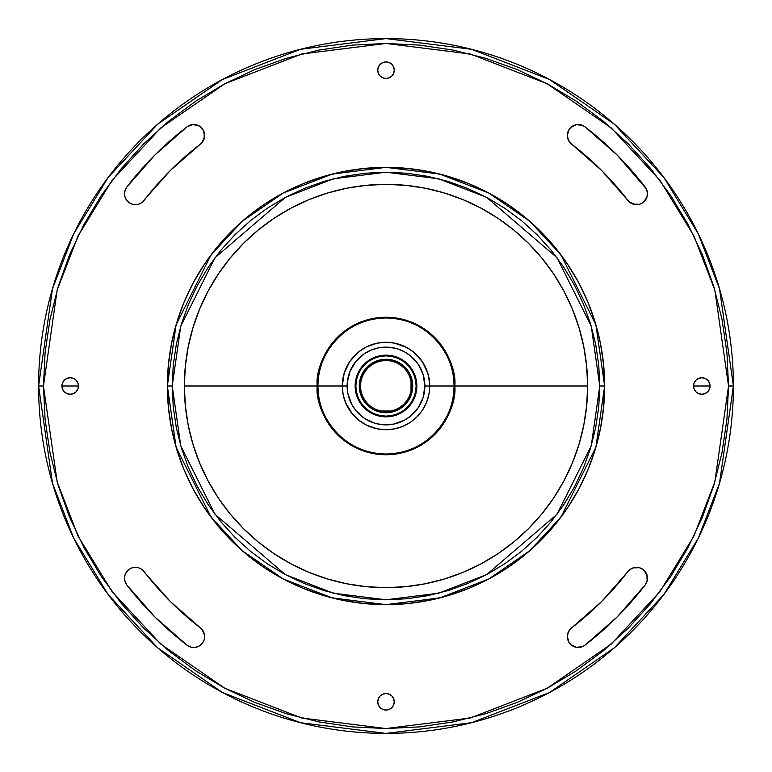 <?xml version="1.0" encoding="UTF-8"?>
<svg xmlns="http://www.w3.org/2000/svg" width="772" height="772" viewBox="0 0 772 772"><rect width="100%" height="100%" fill="white"/><g stroke="black" fill="none" stroke-linecap="round" stroke-linejoin="round"><path stroke-width="1.16" d="M125.035 197.082L124.514 193.743A10.933 10.933 0 0 1 126.772 187.085A326.749 326.749 0 0 1 187.085 126.772A10.933 10.933 0 0 1 202.418 128.789A10.933 10.933 0 0 1 200.402 144.113A304.882 304.882 0 0 0 144.113 200.402A10.933 10.933 0 0 1 124.514 193.743L125.035 197.082L126.56 200.112L128.934 202.525L131.935 204.097L135.264 204.676L138.622 204.204L141.662 202.727L170.409 170.409L201.965 142.656L204.58 136.876L203.547 130.613L199.205 125.981L193.029 124.533L187.085 126.772L154.95 154.95L126.772 187.085L125.093 190.23L124.514 193.743L125.093 190.23M567.323 135.447A10.933 10.933 0 0 1 584.915 126.772A326.749 326.749 0 0 1 645.228 187.085A10.933 10.933 0 0 1 643.211 202.418A10.933 10.933 0 0 1 627.887 200.402L601.591 170.409L571.598 144.113A10.933 10.933 0 0 1 567.323 135.447L568.453 140.282L569.804 142.376L601.591 170.409L629.344 201.965L635.124 204.58L639.38 204.3L643.211 202.418L646.907 197.256L647.467 193.029L646.357 188.908L617.05 154.95L584.915 126.772L582.271 125.276L576.298 124.688L570.913 127.341L568.974 129.667L567.323 135.447L568.974 129.667L570.913 127.341L576.298 124.688L579.328 124.562M627.887 571.598A10.933 10.933 0 0 1 643.211 569.582A10.933 10.933 0 0 1 645.228 584.915A326.749 326.749 0 0 1 584.915 645.228A10.933 10.933 0 0 1 567.323 636.553L568.974 642.333L570.913 644.659L576.298 647.312L582.271 646.724L584.915 645.228L617.05 617.05L645.228 584.915L647.119 581.084L646.907 574.744L643.211 569.582L639.38 567.7L633.04 567.903L629.344 570.035L601.591 601.591L569.804 629.624L567.613 634.073L567.323 636.553L568.453 631.718L571.598 627.887L601.591 601.591L627.887 571.598A304.882 304.882 0 0 1 571.598 627.887A10.933 10.933 0 0 0 567.323 636.553L568.974 642.333L570.913 644.659L576.298 647.312L579.328 647.438M126.772 584.915A10.933 10.933 0 0 1 124.514 578.257L125.093 581.77L126.772 584.915L154.95 617.05L187.085 645.228L190.916 647.119L195.171 647.39L199.205 646.019L202.418 643.211L204.3 639.38L204.58 635.124L201.965 629.344L170.409 601.591L141.662 569.273L138.622 567.796L135.264 567.323L131.935 567.903L128.934 569.475L126.56 571.888L125.035 574.918L124.514 578.257A10.933 10.933 0 0 1 144.113 571.598A304.882 304.882 0 0 0 200.402 627.887A10.933 10.933 0 0 1 202.418 643.211A10.933 10.933 0 0 1 187.085 645.228A326.749 326.749 0 0 1 126.772 584.915M61.924 386A8.26 8.26 0 0 1 70.184 377.74A8.26 8.26 0 0 1 78.445 386L61.924 386L62.551 389.165L64.337 391.838L67.019 393.633L70.184 394.26L73.34 393.633L76.023 391.838L77.818 389.165L78.445 386L77.818 382.835L76.023 380.162L73.34 378.367L70.184 377.74L67.019 378.367L64.337 380.162L62.551 382.835L61.924 386L78.445 386A8.26 8.26 0 0 1 70.184 394.26A8.26 8.26 0 0 1 61.924 386M378.367 73.34L377.74 70.184A8.26 8.26 0 0 1 386 61.924A8.26 8.26 0 0 1 394.26 70.184L393.633 67.019L391.838 64.337L389.165 62.551L386 61.924L382.835 62.551L380.162 64.337L378.367 67.019L377.74 70.184L378.367 73.34L380.162 76.023L382.835 77.818L386 78.445L389.165 77.818L391.838 76.023L393.633 73.34L394.26 70.184L393.633 73.34M693.555 386A8.26 8.26 0 0 1 701.816 377.74A8.26 8.26 0 0 1 710.076 386L693.555 386L694.182 389.165L695.977 391.838L698.66 393.633L701.816 394.26L704.981 393.633L707.663 391.838L709.449 389.165L710.076 386L709.449 382.835L707.663 380.162L704.981 378.367L701.816 377.74L698.66 378.367L695.977 380.162L694.182 382.835L693.555 386L710.076 386A8.26 8.26 0 0 1 701.816 394.26A8.26 8.26 0 0 1 693.555 386M377.74 701.816A8.26 8.26 0 0 1 386 693.555A8.26 8.26 0 0 1 394.26 701.816L393.633 698.66L391.838 695.977L389.165 694.182L386 693.555L382.835 694.182L380.162 695.977L378.367 698.66L377.74 701.816L378.367 704.981L380.162 707.663L382.835 709.449L386 710.076L389.165 709.449L391.838 707.663L393.633 704.981L394.26 701.816A8.26 8.26 0 0 1 386 710.076A8.26 8.26 0 0 1 377.74 701.816L378.367 698.66M363.332 348.606L364.857 347.728M362.493 349.127L361.75 349.61M364.944 424.33L363.429 423.452M366.295 346.966L358.256 352.196L349.639 361.701L344.158 373.31L342.276 386L317.977 386A68.023 68.023 0 0 0 386 454.023A68.023 68.023 0 0 0 454.023 386C456.754 405.898 436.344 453.096 386 454.023C335.656 453.096 315.246 405.898 317.977 386L317.244 386C314.484 406.111 335.116 453.811 386 454.756C436.884 453.811 457.516 406.111 454.756 386L429.724 386A43.724 43.724 0 0 1 386 429.724A43.724 43.724 0 0 1 342.276 386A43.724 43.724 0 0 0 386 429.724A43.724 43.724 0 0 0 429.724 386L424.87 386A38.87 38.87 0 0 1 386 424.87A38.87 38.87 0 0 1 347.13 386L342.276 386L343.115 394.531L345.595 402.733L352.196 413.744L358.256 419.804L366.613 425.198L377.469 428.885L386 429.724L394.531 428.885L402.733 426.405L410.299 422.361L416.919 416.919L422.361 410.299L426.405 402.733L428.885 394.531L429.608 389.262M429.647 383.404L429.724 386L429.647 383.404M416.851 386L416.127 386A30.127 30.127 0 0 1 386 416.127A30.127 30.127 0 0 1 355.873 386L355.149 386A30.851 30.851 0 0 0 386 416.851A30.851 30.851 0 0 0 416.851 386A30.851 30.851 0 0 1 386 416.851A30.851 30.851 0 0 1 355.149 386A30.851 30.851 0 0 1 386 355.149A30.851 30.851 0 0 1 416.851 386L416.262 379.978L414.506 374.188L411.65 368.862L407.819 364.181L403.138 360.35L397.812 357.494L392.022 355.738L386 355.149L379.978 355.738L374.188 357.494L368.862 360.35L364.181 364.181L360.35 368.862L357.494 374.188L355.738 379.978L355.149 386L355.738 392.022L357.494 397.812L360.35 403.138L364.181 407.819L368.862 411.65L374.188 414.506L379.978 416.262L386 416.851L392.022 416.262L397.812 414.506L403.138 411.65L407.819 407.819L411.65 403.138L414.506 397.812L416.262 392.022L416.851 386A30.851 30.851 0 0 0 386 355.149A30.851 30.851 0 0 0 355.149 386L355.873 386L356.452 380.123L358.169 374.468L360.949 369.267L364.702 364.702L369.267 360.949L374.468 358.169L380.123 356.452L386 355.873L391.877 356.452L397.532 358.169L402.733 360.949L407.298 364.702L411.051 369.267L413.831 374.468L415.548 380.123L416.127 386L415.548 391.877L413.831 397.532L411.051 402.733L407.298 407.298L402.733 411.051L397.532 413.831L391.877 415.548L386 416.127L380.123 415.548L374.468 413.831L369.267 411.051L364.702 407.298L360.949 402.733L358.169 397.532L356.452 391.877L355.873 386A30.127 30.127 0 0 1 386 355.873A30.127 30.127 0 0 1 416.127 386L416.851 386M412.721 386L411.505 386A25.505 25.505 0 0 1 386 411.505A25.505 25.505 0 0 1 360.495 386L359.279 386A26.721 26.721 0 0 0 386 412.721A26.721 26.721 0 0 0 412.721 386A26.721 26.721 0 0 1 386 412.721A26.721 26.721 0 0 1 359.279 386A26.721 26.721 0 0 1 386 359.279A26.721 26.721 0 0 1 412.721 386L412.209 380.789L410.685 375.771L408.224 371.149L404.895 367.105L400.851 363.776L396.229 361.315L391.211 359.791L386 359.279L380.789 359.791L375.771 361.315L371.149 363.776L367.105 367.105L363.776 371.149L361.315 375.771L359.791 380.789L359.279 386L359.791 391.211L361.315 396.229L363.776 400.851L367.105 404.895L371.149 408.224L375.771 410.685L380.789 412.209L386 412.721L391.211 412.209L396.229 410.685L400.851 408.224L404.895 404.895L408.224 400.851L410.685 396.229L412.209 391.211L412.721 386A26.721 26.721 0 0 0 386 359.279A26.721 26.721 0 0 0 359.279 386L360.495 386L360.978 381.021L362.435 376.234L364.789 371.824L367.964 367.964L371.824 364.789L376.234 362.435L381.021 360.978L386 360.495L390.979 360.978L395.766 362.435L400.176 364.789L404.036 367.964L407.211 371.824L409.565 376.234L411.022 381.021L411.022 390.979L409.565 395.766L407.211 400.176L404.036 404.036L400.176 407.211L395.766 409.565L390.979 411.022L381.021 411.022L376.234 409.565L371.824 407.211L367.964 404.036L364.789 400.176L362.435 395.766L360.978 390.979L360.495 386A25.505 25.505 0 0 1 386 360.495A25.505 25.505 0 0 1 411.505 386L412.721 386M728.546 386L714.843 481.911L693.903 536.106L660.031 591.526L611.231 644.08L547.194 688.238L470.322 717.999L386 728.546L301.678 717.999L224.806 688.238L160.769 644.08L111.969 591.526L78.097 536.106L57.157 481.911L43.454 386L38.6 386L52.496 483.272L73.726 538.229L108.08 594.44L157.575 647.737L222.519 692.532L300.482 722.708L386 733.4L471.518 722.708L549.481 692.532L614.425 647.737L663.92 594.44L698.274 538.229L719.504 483.272L733.4 386L728.546 386L726.896 419.572L721.955 452.826L713.791 485.434L702.462 517.086L688.093 547.473L670.81 576.308L650.786 603.308L628.215 628.215L603.308 650.786L576.308 670.81L547.473 688.093L517.086 702.462L485.434 713.791L452.826 721.955L419.572 726.896L386 728.546L352.428 726.896L319.174 721.955L286.566 713.791L254.914 702.462L224.527 688.093L195.692 670.81L168.692 650.786L143.785 628.215L121.214 603.308L101.19 576.308L83.907 547.473L69.538 517.086L58.209 485.434L50.045 452.826L45.104 419.572L43.454 386L45.104 352.428L50.045 319.174L58.209 286.566L69.538 254.914L83.907 224.527L101.19 195.692L121.214 168.692L143.785 143.785L168.692 121.214L195.692 101.19L224.527 83.907L254.914 69.538L286.566 58.209L319.174 50.045L352.428 45.104L386 43.454L419.572 45.104L452.826 50.045L485.434 58.209L517.086 69.538L547.473 83.907L576.308 101.19L603.308 121.214L628.215 143.785L650.786 168.692L670.81 195.692L688.093 224.527L702.462 254.914L713.791 286.566L721.955 319.174L726.896 352.428L728.546 386L733.4 386A347.4 347.4 0 0 1 386 733.4A347.4 347.4 0 0 1 38.6 386A347.4 347.4 0 0 1 386 38.6A347.4 347.4 0 0 1 733.4 386L719.504 288.728L698.274 233.771L663.92 177.56L614.425 124.263L549.481 79.468L471.518 49.292L386 38.6L300.482 49.292L222.519 79.468L157.575 124.263L108.08 177.56L73.726 233.771L52.496 288.728L38.6 386L43.454 386L57.157 290.089L78.097 235.894L111.969 180.474L160.769 127.92L224.806 83.762L301.678 54.001L386 43.454L470.322 54.001L547.194 83.762L611.231 127.92L660.031 180.474L693.903 235.894L714.843 290.089L728.546 386M599.786 386L591.236 445.859L557.027 514.268L486.601 574.638L438.621 593.205L386 599.786L333.379 593.205L285.399 574.638L214.973 514.268L180.764 445.859L172.214 386L167.36 386L176.103 447.22L211.084 517.182L242.234 550.735L283.112 578.923L332.182 597.914L386 604.64L439.818 597.914L488.888 578.923L529.766 550.735L560.916 517.182L595.897 447.22L604.64 386L599.786 386L598.754 406.95L595.675 427.707L590.58 448.059L583.507 467.813L574.542 486.775L563.753 504.772L551.256 521.621L537.167 537.167L521.621 551.256L504.772 563.753L486.775 574.542L467.813 583.507L448.059 590.58L427.707 595.675L406.95 598.754L386 599.786L365.05 598.754L344.293 595.675L323.941 590.58L304.187 583.507L285.225 574.542L267.228 563.753L250.379 551.256L234.833 537.167L220.744 521.621L208.247 504.772L197.458 486.775L188.493 467.813L181.42 448.059L176.325 427.707L173.246 406.95L172.214 386L173.246 365.05L176.325 344.293L181.42 323.941L188.493 304.187L197.458 285.225L208.247 267.228L220.744 250.379L234.833 234.833L250.379 220.744L267.228 208.247L285.225 197.458L304.187 188.493L323.941 181.42L344.293 176.325L365.05 173.246L386 172.214L406.95 173.246L427.707 176.325L448.059 181.42L467.813 188.493L486.775 197.458L504.772 208.247L521.621 220.744L537.167 234.833L551.256 250.379L563.753 267.228L574.542 285.225L583.507 304.187L590.58 323.941L595.675 344.293L598.754 365.05L599.786 386L604.64 386A218.64 218.64 0 0 1 386 604.64A218.64 218.64 0 0 1 167.36 386L168.412 407.433L171.558 428.653L176.769 449.468L183.997 469.675L193.174 489.072L204.204 507.474L216.99 524.709L231.397 540.603L247.291 555.01L264.526 567.796L282.928 578.826L302.325 588.003L322.532 595.231L343.347 600.442L364.567 603.588L386 604.64L407.433 603.588L428.653 600.442L449.468 595.231L469.675 588.003L489.072 578.826L507.474 567.796L524.709 555.01L540.603 540.603L555.01 524.709L567.796 507.474L578.826 489.072L588.003 469.675L595.231 449.468L600.442 428.653L603.588 407.433L604.64 386L603.588 364.567L600.442 343.347L595.231 322.532L588.003 302.325L578.826 282.928L567.796 264.526L555.01 247.291L540.603 231.397L524.709 216.99L507.474 204.204L489.072 193.174L469.675 183.997L449.468 176.769L428.653 171.558L407.433 168.412L386 167.36L364.567 168.412L343.347 171.558L322.532 176.769L302.325 183.997L282.928 193.174L264.526 204.204L247.291 216.99L231.397 231.397L216.99 247.291L204.204 264.526L193.174 282.928L183.997 302.325L176.769 322.532L171.558 343.347L168.412 364.567L167.36 386A218.64 218.64 0 0 1 386 167.36A218.64 218.64 0 0 1 604.64 386L595.897 324.78L560.916 254.818L529.766 221.265L488.888 193.077L439.818 174.086L386 167.36L332.182 174.086L283.112 193.077L242.234 221.265L211.084 254.818L176.103 324.78L167.36 386L172.214 386L180.764 326.141L214.973 257.732L285.399 197.362L333.379 178.795L386 172.214L438.621 178.795L486.601 197.362L557.027 257.732L591.236 326.141L599.786 386M587.637 386L454.756 386A68.756 68.756 0 0 1 386 454.756A68.756 68.756 0 0 1 317.244 386L184.363 386A201.637 201.637 0 0 0 386 587.637A201.637 201.637 0 0 0 587.637 386A201.637 201.637 0 0 0 386 184.363A201.637 201.637 0 0 0 184.363 386L317.244 386A68.756 68.756 0 0 1 386 317.244A68.756 68.756 0 0 1 454.756 386L587.637 386L586.662 366.237L583.767 346.667L578.952 327.463L572.293 308.839L563.83 290.947L553.659 273.973L541.867 258.08L528.579 243.421L513.92 230.133L498.027 218.341L481.053 208.17L463.161 199.707L444.537 193.048L425.333 188.233L405.763 185.338L386 184.363L366.237 185.338L346.667 188.233L327.463 193.048L308.839 199.707L290.947 208.17L273.973 218.341L258.08 230.133L243.421 243.421L230.133 258.08L218.341 273.973L208.17 290.947L199.707 308.839L193.048 327.463L188.233 346.667L185.338 366.237L184.363 386L185.338 405.763L188.233 425.333L193.048 444.537L199.707 463.161L208.17 481.053L218.341 498.027L230.133 513.92L243.421 528.579L258.08 541.867L273.973 553.659L290.947 563.83L308.839 572.293L327.463 578.952L346.667 583.767L366.237 586.662L386 587.637L405.763 586.662L425.333 583.767L444.537 578.952L463.161 572.293L481.053 563.83L498.027 553.659L513.92 541.867L528.579 528.579L541.867 513.92L553.659 498.027L563.83 481.053L572.293 463.161L578.952 444.537L583.767 425.333L586.662 405.763L587.637 386M429.714 387.235L429.724 386A43.724 43.724 0 0 0 386 342.276A43.724 43.724 0 0 0 342.276 386A43.724 43.724 0 0 1 386 342.276A43.724 43.724 0 0 1 429.724 386L454.023 386A68.023 68.023 0 0 0 386 317.977A68.023 68.023 0 0 0 317.977 386L347.13 386A38.87 38.87 0 0 1 386 347.13A38.87 38.87 0 0 1 424.87 386L423.201 397.281L418.318 407.597L410.656 416.05L404.325 420.277L393.585 424.127L382.188 424.687L374.719 423.201L364.403 418.318L355.95 410.656L351.723 404.325L347.873 393.585L347.313 382.188L350.092 371.129L355.95 361.344L364.403 353.682L371.129 350.092L378.415 347.873L389.812 347.313L397.281 348.799L404.325 351.723L410.656 355.95L418.318 364.403L423.201 374.719L424.87 386L429.724 386L429.676 383.887M429.637 383.25L427.842 373.31L422.361 361.701L413.744 352.196L406.612 347.439L394.531 343.115L386 342.276L377.469 343.115L367.018 346.609M429.666 388.393L429.724 386.048M344.158 373.31L345.595 369.267M361.701 349.639L365.388 347.439M398.69 344.158L402.733 345.595M422.361 361.701L424.561 365.388M427.842 398.69L426.405 402.733M410.299 422.361L406.612 424.561M349.639 410.299L347.439 406.612M200.402 144.113L170.409 170.409M138.622 204.204L135.264 204.676L131.935 204.097M197.256 125.093L199.205 125.981M204.3 132.62L204.097 138.96M569.804 142.376L567.613 137.927M646.907 197.256L646.019 199.205M639.38 204.3L633.04 204.097M633.04 567.903L635.124 567.42M643.211 569.582L644.774 571.048M646.019 572.795L646.907 574.744M125.035 574.918L126.56 571.888M170.409 601.591L200.402 627.887M204.097 633.04L204.58 635.124M199.205 646.019L197.256 646.907M64.337 380.162L67.019 378.367M70.184 377.74L73.34 378.367M73.34 393.633L70.184 394.26M67.019 393.633L64.337 391.838M378.367 67.019L380.162 64.337M391.838 64.337L393.633 67.019M698.66 378.367L701.816 377.74M704.981 378.367L707.663 380.162M707.663 391.838L704.981 393.633M701.816 394.26L698.66 393.633M695.977 391.838L694.182 389.165M393.633 698.66L394.26 701.816M393.633 704.981L391.838 707.663M382.835 709.449L380.162 707.663L378.367 704.981M454.023 386L454.756 386C457.516 365.889 436.884 318.189 386 317.244C335.116 318.189 314.484 365.889 317.244 386L317.977 386C315.246 366.102 335.656 318.904 386 317.977C436.344 318.904 456.754 366.102 454.023 386M394.26 70.184A8.26 8.26 0 0 1 386 78.445A8.26 8.26 0 0 1 377.74 70.184M571.598 144.113A304.882 304.882 0 0 1 627.887 200.402"/></g></svg>
